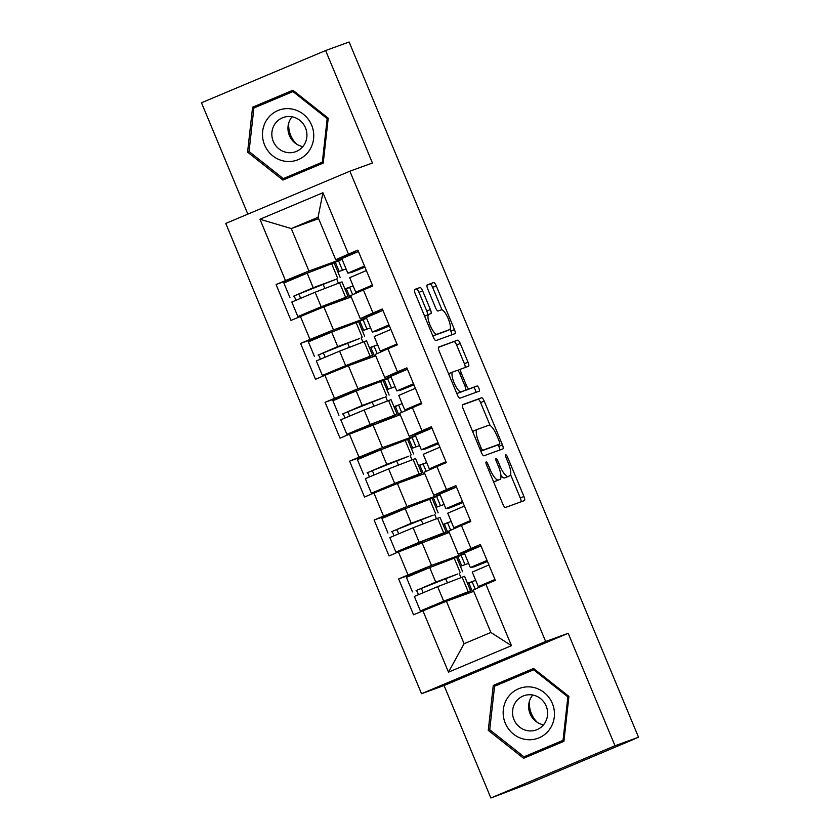 <?xml version="1.0" encoding="UTF-8"?>
<svg xmlns="http://www.w3.org/2000/svg" width="840" height="840" viewBox="0 0 840 840"><rect width="100%" height="100%" fill="white"/><g stroke="black" fill="none" stroke-linecap="round" stroke-linejoin="round"><path stroke-width="1.26" d="M486.129 461.916A2.814 0.788 67.2 0 0 486.119 461.927A2.814 0.788 67.2 0 0 486.476 464.782L502.856 504.147A4.011 1.124 67.2 0 0 505.449 507.465L524.423 500.577A4.011 1.124 67.2 0 0 524.433 500.577A4.011 1.124 67.2 0 0 523.929 496.493L507.549 457.128A2.814 0.788 67.2 0 0 505.733 454.808A2.814 0.788 67.2 0 0 505.722 454.808A2.814 0.788 67.2 0 0 506.069 457.663L508.19 462.756A12.842 3.581 67.2 0 1 509.796 475.818A12.842 3.581 67.2 0 1 509.754 475.839L508.169 476.417A12.842 3.581 67.2 0 1 499.863 465.78L497.742 460.688A2.814 0.788 67.2 0 0 495.925 458.356A2.814 0.788 67.2 0 0 495.915 458.367A2.814 0.788 67.2 0 0 496.272 461.223L498.393 466.316A12.842 3.581 67.2 0 1 500 479.378A12.842 3.581 67.2 0 1 499.957 479.399L498.372 479.966A12.842 3.581 67.2 0 1 490.067 469.34L487.945 464.247A2.814 0.788 67.2 0 0 486.129 461.916M422.615 290.829A4.011 1.124 67.2 0 0 420.021 287.511L414.697 289.443A4.011 1.124 67.2 0 0 414.687 289.443A4.011 1.124 67.2 0 0 415.191 293.528L433.388 337.25A4.011 1.124 67.2 0 0 435.981 340.568L454.944 333.68A4.011 1.124 67.2 0 0 454.965 333.68A4.011 1.124 67.2 0 0 454.461 329.595L436.265 285.873A4.011 1.124 67.2 0 0 433.661 282.555L427.235 284.886A4.011 1.124 67.2 0 0 427.224 284.897A4.011 1.124 67.2 0 0 427.728 288.981L435.509 307.681A4.011 1.124 67.2 0 0 438.113 311.01L441.294 309.855A10.731 2.993 67.2 0 1 448.214 318.665A10.731 2.993 67.2 0 1 449.589 329.658A10.731 2.993 67.2 0 1 449.547 329.669L437.062 334.205A10.731 2.993 67.2 0 1 430.143 325.385A10.731 2.993 67.2 0 1 428.768 314.401A10.731 2.993 67.2 0 1 428.81 314.381L430.889 313.625A4.011 1.124 67.2 0 0 430.909 313.625A4.011 1.124 67.2 0 0 430.406 309.54L422.615 290.829L418.992 292.352A4.011 1.124 67.2 0 0 416.399 289.034L414.445 289.737M568.187 633.287L444.066 685.524L490.875 798L615.006 745.763L568.187 633.287L545.643 641.476L349.892 171.192L372.435 163.013L325.616 50.537L349.125 42L638.516 737.226L634.767 738.801M615.006 745.763L638.516 737.226M462.661 404.659A4.011 1.124 67.2 0 0 462.641 404.67A4.011 1.124 67.2 0 0 463.144 408.744L481.341 452.466A4.011 1.124 67.2 0 0 483.945 455.784L502.908 448.896A4.011 1.124 67.2 0 0 502.919 448.896A4.011 1.124 67.2 0 0 502.415 444.812L484.218 401.09A4.011 1.124 67.2 0 0 481.625 397.772L462.63 404.67M457.37 394.853L439.163 351.141A4.011 1.124 67.2 0 1 438.669 347.056A4.011 1.124 67.2 0 1 438.68 347.046L457.643 340.169A4.011 1.124 67.2 0 1 460.236 343.487L468.027 362.197A4.011 1.124 67.2 0 1 468.531 366.272A4.011 1.124 67.2 0 0 468.531 366.272L460.824 369.075A4.011 1.124 67.2 0 0 460.814 369.086A4.011 1.124 67.2 0 0 461.318 373.159L466.483 385.57A4.011 1.124 67.2 0 0 469.077 388.899L477.078 385.991A2.814 0.788 67.2 0 1 478.894 388.29A2.814 0.788 67.2 0 1 479.252 391.167A2.814 0.788 67.2 0 1 479.241 391.178L459.963 398.181A4.011 1.124 67.2 0 1 457.37 394.853M342.069 259.34L338.541 260.82L342.457 270.249M352.643 294.714L349.534 287.238M339.161 271.446L335.339 262.259L333.858 262.868M347.876 296.531L348.464 297.938M333.827 262.805L332.693 263.288M366.576 318.213L363.048 319.704L366.965 329.133M377.149 353.588L374.042 346.112M363.668 330.33L359.846 321.132L358.365 321.741M372.382 355.404L372.971 356.822M358.344 321.678L357.2 322.161M391.083 377.097L387.555 378.578L391.482 388.006M401.656 412.471L398.548 404.995M388.175 389.204L384.353 380.016L382.872 380.625M396.889 414.288L397.478 415.695M382.851 380.562L381.707 381.045M415.601 435.971L412.062 437.462L415.989 446.891M426.174 471.356L423.056 463.869M412.692 448.088L408.86 438.89L407.39 439.499M421.397 473.161L421.985 474.579M407.358 439.435L406.214 439.919M440.108 494.855L436.569 496.335L440.496 505.764M450.681 530.229L447.562 522.753M437.199 506.961L433.367 497.774L431.897 498.382M445.904 532.045L446.492 533.463M431.865 498.32L430.721 498.803M545.643 641.476L421.522 693.714L225.761 223.429L349.892 171.192M305.371 273.903L276.077 284.54L290.997 320.397L323.873 306.873L351.215 296.94M276.077 284.54L285.485 280.581L259.959 219.251L322.928 192.749L348.453 254.079L357.861 250.121L372.792 285.978L363.374 289.937L372.96 312.963L382.368 308.994L397.299 344.852L387.891 348.81L397.467 371.837L406.886 367.878L421.806 403.736L412.398 407.694L421.985 430.721L431.393 426.752L446.313 462.609L436.905 466.568L446.492 489.594L455.899 485.636L470.82 521.493L461.412 525.452L470.999 548.478L480.406 544.52L495.338 580.367L485.919 584.325L511.455 645.666L448.487 672.158L422.951 610.827L446.418 601.262L473.76 591.339M427.917 568.292L398.622 578.928L413.543 614.786L422.951 610.827M398.622 578.928L408.03 574.97L398.444 551.953L449.243 532.455M403.41 509.418L374.115 520.055L389.036 555.912L398.444 551.953M374.115 520.055L383.523 516.096L373.937 493.07L397.404 483.504L424.736 473.582M378.893 450.534L349.608 461.171L364.529 497.028L373.937 493.07M349.608 461.171L359.016 457.212L349.43 434.196L400.229 414.697M354.385 391.661L325.091 402.297L340.022 438.155L349.43 434.196M325.091 402.297L334.498 398.339L324.923 375.312L348.38 365.747L375.721 355.824M329.879 332.776L300.584 343.413L315.514 379.27L324.923 375.312M300.584 343.413L309.992 339.455L300.416 316.439M382.904 310.391L360.234 318.623L350.647 295.596L363.374 289.937M323.873 306.873L333.459 329.889L363.51 318.98L362.954 317.635M366.397 317.762L363.51 318.98M360.234 318.623L372.96 312.963M309.992 339.455L333.459 329.889M407.411 369.274L384.741 377.506L375.165 354.48L387.891 348.81M348.38 365.747L357.966 388.773L388.017 377.853L387.461 376.519M390.905 376.645L388.017 377.853M384.741 377.506L397.467 371.837M334.498 398.339L357.966 388.773M431.918 428.148L409.248 436.38L399.672 413.354L412.398 407.694M372.887 424.631L382.473 447.647L412.524 436.737L411.968 435.393M415.411 435.53L412.524 436.737M409.248 436.38L421.985 430.721M359.016 457.212L382.473 447.647M456.425 487.032L433.766 495.264L424.179 472.238L436.905 466.568M397.404 483.504L406.98 506.531L437.042 495.621L436.475 494.277M439.919 494.403L437.042 495.621M433.766 495.264L446.492 489.594M383.523 516.096L406.98 506.531M480.942 545.905L458.272 554.138L448.686 531.121L461.412 525.452M421.911 542.388L431.487 565.415L461.548 554.495L460.992 553.15M464.425 553.287L461.548 554.495M458.272 554.138L470.999 548.478M408.03 574.97L431.487 565.415M490.875 798L528.57 783.689L634.809 738.885M464.615 553.728L461.076 555.219L465.003 564.648M475.188 589.113L472.08 581.626M461.706 565.845L457.884 556.647L456.404 557.256M470.411 590.919L471.009 592.337M456.372 557.193L455.238 557.676M446.418 601.262L464.09 643.724L490.875 632.457L473.193 589.995L485.919 584.325M490.875 632.457L511.455 645.666M448.487 672.158L464.09 643.724M325.616 50.537L201.484 102.774L247.842 214.137M444.066 685.524L421.522 693.714M358.397 251.517L335.727 259.749L318.056 217.287L291.27 228.553L308.942 271.016L339.003 260.096L338.447 258.762M318.612 218.631L291.27 228.553L259.959 219.251M341.88 258.888L339.003 260.096M335.727 259.749L348.453 254.079M318.056 217.287L322.928 192.749M285.485 280.581L308.942 271.016M457.884 556.647L461.108 555.293M472.511 591.791L468.878 583.065M359.846 321.132L363.08 319.778M374.472 356.276L370.839 347.55M408.86 438.89L412.094 437.535M423.486 474.033L419.853 465.308M433.367 497.774L436.601 496.409M447.993 532.917L444.36 524.181M384.353 380.016L387.587 378.651M398.979 415.149L395.346 406.423M335.339 262.259L338.562 260.894M349.965 297.392L346.332 288.666M488.271 730.349L523.593 758.289L563.913 741.321L568.911 696.413L533.589 668.472L493.269 685.44L488.271 730.349L489.794 729.792M323.221 163.097L328.23 118.188L292.897 90.248L252.578 107.216L247.579 152.124L282.901 180.065L323.221 163.097M493.311 481.194A12.842 3.581 67.2 0 0 494.76 481.488L498.372 479.966M496.43 480.879A12.842 3.581 67.2 0 1 496.388 480.9A12.842 3.581 67.2 0 1 496.335 480.921L494.76 481.488M500.955 475.608A12.842 3.581 67.2 0 0 504.556 477.939L508.169 476.417M509.796 475.818L506.184 477.341A12.842 3.581 67.2 0 0 506.226 477.32A12.842 3.581 67.2 0 1 506.132 477.362L504.556 477.939M521.052 501.806A4.011 1.124 67.2 0 0 520.307 498.015L510.605 474.705M490.151 425.565L480.606 402.623A4.011 1.124 67.2 0 0 478.002 399.294L462.409 404.964M499.538 450.125A4.011 1.124 67.2 0 0 498.803 446.334L498.141 444.738M481.12 447.856A2.814 0.788 67.2 0 0 482.937 450.177L499.59 444.129A2.814 0.788 67.2 0 0 499.601 444.129A2.814 0.788 67.2 0 0 499.244 441.273L497.007 435.897A12.842 3.581 67.2 0 0 488.702 425.271L477.32 429.397A12.842 3.581 67.2 0 0 477.278 429.419A12.842 3.581 67.2 0 0 478.884 442.481L481.12 447.856L479.682 448.455M495.978 445.651L499.601 444.129L495.968 445.651A2.814 0.788 67.2 0 0 495.989 445.651A2.814 0.788 67.2 0 0 495.978 445.651L480.806 451.164M477.236 429.44L473.707 430.92A12.842 3.581 67.2 0 0 473.655 430.941A12.842 3.581 67.2 0 0 472.846 432.054M438.428 347.351L457.643 340.169M465.15 367.51A4.011 1.124 67.2 0 0 464.405 363.72L456.624 345.009A4.011 1.124 67.2 0 0 454.031 341.691M465.087 390.369A4.011 1.124 67.2 0 0 465.455 390.421L477.078 385.991M475.818 392.417A2.814 0.788 67.2 0 0 475.062 389.361A2.814 0.788 67.2 0 0 473.466 387.513M452.844 371.973A10.731 2.993 67.2 0 0 452.802 371.994A10.731 2.993 67.2 0 0 454.178 382.977A10.731 2.993 67.2 0 0 461.097 391.797L465.497 390.201A4.011 1.124 67.2 0 0 465.507 390.191A4.011 1.124 67.2 0 0 465.003 386.106L459.837 373.695A4.011 1.124 67.2 0 0 457.244 370.377L452.844 371.973M452.77 372.005L449.221 373.495A10.731 2.993 67.2 0 0 449.19 373.517A10.731 2.993 67.2 0 0 448.686 374M456.708 393.288A10.731 2.993 67.2 0 0 457.475 393.32L461.097 391.797M461.885 391.713L465.507 390.191L461.874 391.724A4.011 1.124 67.2 0 0 461.906 391.703A4.011 1.124 67.2 0 0 461.885 391.713L457.475 393.32M427.487 314.937A4.011 1.124 67.2 0 0 426.783 311.062L418.992 292.352M428.736 314.412L425.187 315.903A10.731 2.993 67.2 0 0 425.156 315.924A10.731 2.993 67.2 0 0 424.683 316.355M432.747 335.717A10.731 2.993 67.2 0 0 433.44 335.727L437.062 334.205M449.589 329.658L445.967 331.181A10.731 2.993 67.2 0 0 446.009 331.159A10.731 2.993 67.2 0 1 445.925 331.191L433.44 335.727M441.987 309.855L432.642 287.395A4.011 1.124 67.2 0 0 430.048 284.078L426.983 285.191M451.574 334.908A4.011 1.124 67.2 0 0 450.839 331.118L450.051 329.228M533.809 668.64L497.774 683.802L497.648 684.947M526.942 755.727L527.888 756.483M497.774 683.802L493.269 685.44M293.118 90.416L257.082 105.588L256.956 106.722M286.251 177.513L287.196 178.259M249.102 151.567L247.579 152.124M257.082 105.588L252.578 107.216M418.173 594.71A2.457 0.683 -112.8 0 0 417.406 592.053A2.457 0.683 -112.8 0 0 416.094 590.625L435.761 582.12L457.643 574.035L420.798 588.641A2.457 0.683 67.2 0 1 422.1 590.058A2.457 0.683 67.2 0 1 422.877 592.704M412.461 591.906L406.413 577.385L429.713 567.588L456.614 557.214L462.661 571.746M440.044 603.865L420.399 610.974L443.699 601.178L470.6 590.803L430.909 606.48L425.618 608.832L446.145 601.377M420.399 610.974L414.351 596.442L437.64 586.646L464.552 576.272L470.6 590.803M468.5 591.822L468.741 592.4L455.553 597.944M445.589 578.456L447.426 582.845M453.526 597.513L453.947 598.532M454.167 598.458L468.741 592.4M459.207 573.352L460.971 577.584M467.481 583.296L475.681 580.314M468.615 563.336L460.404 566.317M467.576 583.538L472.175 581.868M488.366 583.296L483.21 584.556L494.991 579.558M494.959 579.485L478.296 586.603L484.586 584.924M487.442 561.414L475.272 565.499L487.064 560.5M487.032 560.427L470.369 567.546L474.191 566.811L487.473 561.488M480.984 545.895L464.32 553.014L470.369 567.546M488.911 564.952L472.248 572.072L478.296 586.603M537.264 722.337A25.557 24.539 70 0 1 531.416 713.664A25.557 24.539 70 0 1 529.494 700.949M505.281 723.198A26.575 25.515 -110 0 0 539.018 737.835A26.575 25.515 -110 0 0 552.332 703.405A26.575 25.515 -110 0 0 518.595 688.769A26.575 25.515 -110 0 0 505.281 723.198M513.975 719.618A18.197 17.472 -110 0 0 536.288 729.939A18.197 17.472 -110 0 0 546.178 706.062A18.197 17.472 -110 0 0 523.866 695.74A18.197 17.472 -110 0 0 513.975 719.618M543.543 724.815A18.197 17.472 70 0 1 530.093 713.769A18.197 17.472 70 0 1 532.728 695.016M564.039 740.198L523.961 756.808L489.731 729.74L494.582 686.238L533.652 669.795L567.882 696.864L563.031 740.365L523.961 756.808M568.911 696.486L567.882 696.864M534.755 669.396L533.652 669.795M564.06 739.998L563.031 740.365M296.572 144.113A25.557 24.539 70 0 1 288.803 122.724M267.509 118.787A26.575 25.515 -110 0 0 272.853 155.915A26.575 25.515 -110 0 0 308.721 151.379A26.575 25.515 -110 0 0 303.377 114.24A26.575 25.515 -110 0 0 267.509 118.787M275.279 123.459A18.197 17.472 -110 0 0 275.383 145.162A18.197 17.472 -110 0 0 295.596 151.715A18.197 17.472 -110 0 0 303.492 145.772A18.197 17.472 -110 0 0 303.387 124.079A18.197 17.472 -110 0 0 283.175 117.516A18.197 17.472 -110 0 0 275.279 123.459M302.852 146.591A18.197 17.472 70 0 1 291.396 117.611A18.197 17.472 70 0 1 292.036 116.792M323.348 161.973L283.269 178.595L249.049 151.526L253.89 108.014L292.961 91.57L327.191 118.639L322.34 162.152L283.269 178.595M323.369 161.774L322.34 162.152M328.219 118.261L327.191 118.639M294.063 91.172L292.961 91.57M393.666 535.826A2.457 0.683 -112.8 0 0 392.889 533.18A2.457 0.683 -112.8 0 0 391.577 531.741L411.254 523.236L433.136 515.162L396.281 529.756A2.457 0.683 67.2 0 1 397.582 531.174A2.457 0.683 67.2 0 1 398.37 533.82M387.954 533.033L381.906 518.5L405.206 508.704L432.106 498.33L438.155 512.862M415.538 544.981L395.892 552.09L419.181 542.294L446.093 531.93L406.403 547.596L401.111 549.948L421.638 542.493M395.892 552.09L389.844 537.558L413.133 527.772L440.044 517.398L446.093 531.93M443.993 532.938L444.234 533.516L431.046 539.07M421.082 519.572L422.909 523.971M429.019 538.639L429.44 539.648M429.649 539.574L444.234 533.516M434.7 514.479L436.454 518.711M442.964 524.423L451.175 521.441M444.108 504.452L435.897 507.433M443.069 524.654L447.668 522.984M369.159 476.952A2.457 0.683 -112.8 0 0 368.382 474.296A2.457 0.683 -112.8 0 0 367.07 472.868L386.747 464.363L408.629 456.278L371.774 470.883A2.457 0.683 67.2 0 1 373.076 472.3A2.457 0.683 67.2 0 1 373.863 474.947M363.447 474.149L357.399 459.617L380.688 449.831L407.6 439.457L413.647 453.989M391.031 486.108L371.375 493.217L394.674 483.42L421.586 473.046L381.895 488.723L376.593 491.075L397.131 483.62M371.375 493.217L365.327 478.685L388.626 468.888L415.538 458.514L421.586 473.046M419.475 474.054L419.717 474.642L406.539 480.186M396.575 460.698L398.401 465.087M404.513 479.756L404.933 480.774M405.143 480.69L419.717 474.642M410.193 455.595L411.947 459.827M418.457 465.538L426.668 462.556M419.591 445.578L411.39 448.56M418.551 465.78L423.15 464.111M344.642 418.068A2.457 0.683 -112.8 0 0 343.875 415.422A2.457 0.683 -112.8 0 0 342.562 413.983L362.229 405.479L384.111 397.404L347.267 411.999A2.457 0.683 67.2 0 1 348.569 413.417A2.457 0.683 67.2 0 1 349.356 416.062M338.94 415.275L332.892 400.743L356.181 390.947L383.093 380.572L389.141 395.105M366.524 427.224L346.868 434.332L370.167 424.536L397.068 414.162L357.378 429.839L351.781 432.296L372.624 424.736M346.868 434.332L340.82 419.8L364.119 410.004L391.02 399.641L397.068 414.162M394.968 415.181L395.209 415.758L382.032 421.312M372.068 401.814L373.894 406.214M379.995 420.882L380.425 421.89M380.635 421.817L395.209 415.758M385.675 396.721L387.44 400.953M393.95 406.665L402.161 403.683M395.084 386.694L386.883 389.676M394.044 406.896L398.643 405.227M320.135 359.195A2.457 0.683 -112.8 0 0 319.368 356.538A2.457 0.683 -112.8 0 0 318.056 355.1L337.722 346.605L359.604 338.52L322.76 353.126A2.457 0.683 67.2 0 1 324.062 354.543A2.457 0.683 67.2 0 1 324.839 357.189M314.423 356.391L308.375 341.859L331.674 332.073L358.586 321.699L364.633 336.231M342.006 368.351L322.361 375.459L345.66 365.663L372.561 355.288L332.871 370.965L327.579 373.317L348.106 365.862M322.361 375.459L316.312 360.927L339.612 351.131L366.513 340.756L372.561 355.288M370.461 356.296L370.703 356.885L357.525 362.429M347.56 342.941L349.387 347.33M355.488 361.998L355.919 363.017M356.129 362.933L370.703 356.885M361.169 337.838L362.933 342.069M369.443 347.781L377.643 344.799M370.577 327.82L362.366 330.803M369.537 348.022L374.136 346.353M295.627 300.31A2.457 0.683 -112.8 0 0 294.861 297.654A2.457 0.683 -112.8 0 0 293.548 296.226L313.215 287.721L335.097 279.647L298.252 294.242A2.457 0.683 67.2 0 1 299.555 295.659A2.457 0.683 67.2 0 1 300.332 298.305M289.916 297.518L283.868 282.986L307.167 273.189L334.068 262.815L340.116 277.347M317.499 309.467L297.854 316.575L321.153 306.779L348.054 296.405L308.364 312.081L303.072 314.433L323.6 306.978M297.854 316.575L291.806 302.043L315.105 292.246L342.006 281.873L348.054 296.405M345.954 297.423L346.195 298L333.007 303.555M323.043 284.056L324.881 288.456M330.981 303.125L331.401 304.132M331.621 304.059L346.195 298M336.661 278.964L338.425 283.195M344.935 288.907L353.136 285.925M346.07 268.937L337.858 271.919M345.03 289.139L349.629 287.469M463.858 524.423L458.693 525.683L470.484 520.674M470.453 520.601L453.789 527.72L460.079 526.05M462.935 502.541L450.765 506.625L462.546 501.617M462.525 501.543L445.851 508.662L449.683 507.927L462.966 502.604M456.467 487.011L439.803 494.13L445.851 508.662M464.405 506.069L447.741 513.198L453.81 527.73M439.352 465.538L434.185 466.798L445.977 461.8M445.945 461.727L429.282 468.846L435.572 467.166M438.428 443.656L426.258 447.741L438.039 442.733M438.007 442.659L421.344 449.788L425.177 449.054L438.449 443.73M421.344 449.788L415.296 435.257L431.959 428.138M439.897 447.195L423.234 454.314L429.303 468.846M414.844 406.665L409.679 407.925L421.47 402.917M421.439 402.843L404.775 409.962L411.065 408.282M413.91 384.772L401.741 388.868L413.532 383.859M413.501 383.786L396.837 390.905L400.669 390.169L413.942 384.846M396.837 390.905L390.789 376.373L407.453 369.254M415.391 388.311L398.727 395.43L404.796 409.973M390.338 347.781L385.171 349.041L396.953 344.043M396.931 343.969L380.257 351.089L386.558 349.409M389.403 325.899L377.233 329.983L389.025 324.975M388.994 324.901L372.33 332.031L376.152 331.296L389.435 325.962M372.33 332.031L366.282 317.499L382.945 310.38M390.883 329.438L374.209 336.556L380.257 351.089M365.82 288.907L360.665 290.168L372.445 285.159M372.414 285.086L355.751 292.205L362.04 290.524M364.896 267.015L352.727 271.11L364.518 266.102M364.487 266.028L347.823 273.147L351.645 272.412L364.928 267.089M358.439 251.496L341.775 258.615L347.823 273.147M366.366 270.554L349.703 277.673L355.751 292.205M488.628 469.949L490.067 469.34M496.335 480.921L499.957 479.399M496.304 461.296L497.742 460.688M498.425 466.389L499.863 465.78M506.132 477.362L509.754 475.839M506.1 457.737L507.549 457.128M520.307 498.015L523.929 496.493M486.507 464.856L487.945 464.247M478.002 399.294L481.625 397.772M480.606 402.623L484.218 401.09M498.803 446.334L502.415 444.812M480.774 451.091L482.937 450.177M477.445 443.09L478.884 442.481M456.624 345.009L460.236 343.487M464.405 363.72L468.027 362.197M457.622 370.43L460.793 369.086L457.611 370.43M459.869 373.769L461.318 373.159M465.034 386.18L466.483 385.57M465.455 390.421L469.077 388.899M426.783 311.062L430.406 309.54M445.925 331.191L449.547 329.669M430.048 284.078L433.661 282.555M432.642 287.395L436.265 285.873M450.839 331.118L454.461 329.595M416.399 289.034L420.021 287.511M416.094 590.625L420.798 588.641M437.64 586.646L443.699 601.178M462.105 577.143L468.153 591.675M429.713 567.588L435.761 582.12M454.167 558.086L460.215 572.618M486.276 584.062L485.971 583.317M478.349 565.005L478.034 564.26M391.577 531.741L396.281 529.756M413.133 527.772L419.181 542.294M437.598 518.269L443.646 532.802M405.206 508.704L411.254 523.236M429.66 499.212L435.708 513.744M367.07 472.868L371.774 470.883M388.626 468.888L394.674 483.42M413.081 459.386L419.139 473.918M380.688 449.831L386.747 464.363M405.153 440.328L411.201 454.86M342.562 413.983L347.267 411.999M364.119 410.004L370.167 424.536M388.574 400.512L394.622 415.044M356.181 390.947L362.229 405.479M380.646 381.455L386.694 395.976M318.056 355.1L322.76 353.126M339.612 351.131L345.66 365.663M364.067 341.628L370.115 356.16M331.674 332.073L337.722 346.605M356.129 322.57L362.187 337.103M293.548 296.226L298.252 294.242M315.105 292.246L321.153 306.779M339.56 282.755L345.608 297.286M307.167 273.189L313.215 287.721M331.621 263.687L337.669 278.219M461.769 525.189L461.454 524.444M453.842 506.132L453.526 505.376M437.262 466.305L436.947 465.56M429.324 447.248L429.019 446.502M412.755 407.431L412.44 406.686M404.817 388.374L404.502 387.618M388.248 348.548L387.933 347.802M380.31 329.49L379.995 328.744M363.731 289.674L363.426 288.929M355.803 270.617L355.488 269.861M496.388 480.9L500 479.378M473.655 430.941L477.278 429.419M449.19 373.517L452.802 371.994M425.156 315.924L428.768 314.401"/></g></svg>
